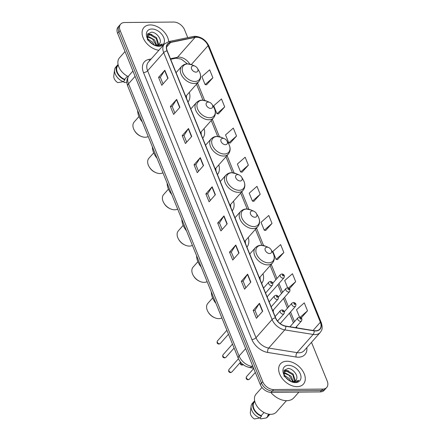 <?xml version="1.0" encoding="UTF-8"?>
<svg xmlns="http://www.w3.org/2000/svg" width="441" height="441" viewBox="0 0 441 441"><rect width="100%" height="100%" fill="white"/><g stroke="black" fill="none" stroke-linecap="round" stroke-linejoin="round"><path stroke-width="0.66" d="M202.739 138.292A16.896 11.306 41.5 0 0 204.045 128.629M217.468 174.57A16.896 11.306 41.5 0 0 218.78 164.912M232.198 210.853A16.896 11.306 41.5 0 0 233.51 201.19M246.932 247.131A16.896 11.306 41.5 0 0 248.244 237.467M261.662 283.409A16.896 11.306 41.5 0 0 262.974 273.751M188.004 102.014A16.896 11.306 41.5 0 0 189.316 92.351M267.119 296.843A2.392 1.599 41.5 0 0 267.202 296.76L283.993 277.764A2.392 1.599 -138.5 0 1 283.006 278.166A2.392 1.599 -138.5 0 1 280.63 276.821A2.392 1.599 -138.5 0 1 280.41 274.6L281.915 273.927C284.202 274.418 284.892 275.697 283.993 277.764M273.073 311.517A2.392 1.599 41.5 0 0 273.161 311.429A2.392 1.599 41.5 0 0 273.343 309.984M253.603 368.202L250.323 367.673A9.564 6.4 -138.5 0 1 248.878 367.325M187.756 37.634L184.625 29.922A9.564 6.4 41.5 0 0 173.726 22.05L124.599 22.513A9.564 6.4 41.5 0 0 120.663 24.123L118.149 26.967A9.564 6.4 41.5 0 0 117.642 33.373L260.229 384.519A9.564 6.4 41.5 0 0 271.127 392.391L320.249 391.922A9.564 6.4 41.5 0 0 324.19 390.313L325.447 388.896A9.564 6.4 41.5 0 1 321.506 390.505A9.564 6.4 41.5 0 0 325.447 388.896L326.704 387.474A9.564 6.4 41.5 0 0 327.211 381.068L311.489 342.343M119.406 25.545A9.564 6.4 41.5 0 0 118.899 31.95L261.48 383.097A9.564 6.4 41.5 0 0 272.384 390.969L321.506 390.505L272.384 390.969A9.564 6.4 41.5 0 1 261.48 383.097L118.899 31.95A9.564 6.4 41.5 0 1 119.406 25.545M150.238 24.933A15.303 10.242 41.5 0 0 143.931 27.507A15.303 10.242 41.5 0 0 144.802 40.936A15.303 10.242 41.5 0 0 158.887 50.257A15.303 10.242 41.5 0 1 144.802 40.936A15.303 10.242 41.5 0 1 143.931 27.507A15.303 10.242 41.5 0 1 150.238 24.933A15.303 10.242 41.5 0 1 168.688 41.586A15.303 10.242 41.5 0 0 150.238 24.933M286.799 361.245A15.303 10.242 41.5 0 0 280.498 363.819A15.303 10.242 41.5 0 0 281.926 378.058A15.303 10.242 41.5 0 0 297.124 386.669A15.303 10.242 41.5 0 0 303.43 384.094A15.303 10.242 41.5 0 0 302.002 369.856A15.303 10.242 41.5 0 0 286.799 361.245A15.303 10.242 41.5 0 0 280.498 363.819A15.303 10.242 41.5 0 0 281.926 378.058A15.303 10.242 41.5 0 0 297.124 386.669A15.303 10.242 41.5 0 0 303.43 384.094A15.303 10.242 41.5 0 0 302.002 369.856A15.303 10.242 41.5 0 0 286.799 361.245M196.432 37.259A10.204 6.824 -138.5 0 1 208.064 45.655L320.364 322.228A10.204 6.824 -138.5 0 1 319.824 329.058A10.204 6.824 -138.5 0 1 314.146 330.662L285.785 326.092A10.204 6.824 -138.5 0 1 275.631 317.812L167.238 50.88A10.204 6.824 -138.5 0 1 167.784 44.045A10.204 6.824 -138.5 0 1 170.617 42.468L195.065 37.397A10.204 6.824 -138.5 0 1 196.432 37.259M196.35 37.044A10.457 6.995 41.5 0 0 194.944 37.193L170.496 42.259A10.457 6.995 41.5 0 0 167.034 50.88L275.427 317.812A10.457 6.995 41.5 0 0 285.834 326.301L314.196 330.871A10.457 6.995 41.5 0 0 320.568 322.222L208.268 45.649A10.457 6.995 41.5 0 0 196.35 37.044M301.258 317.867L307.509 310.806L304.279 302.857L296.523 309.692L299.527 317.09M277.538 259.562L283.85 252.544L280.625 244.601L272.863 251.436L276.088 259.38L277.637 259.573M265.714 230.434L272.02 223.416L268.795 215.473L261.039 222.303L264.264 230.252L265.807 230.445M206.57 84.782L212.882 77.765L209.657 69.821L201.895 76.657L205.12 84.6L206.664 84.799M218.4 113.916L224.706 106.898L221.481 98.949L213.725 105.785L216.95 113.728L218.493 113.927M230.224 143.044L236.536 136.026L233.311 128.083L225.549 134.913L228.78 142.862L230.323 143.055M242.054 172.172L248.366 165.155L245.141 157.211L237.379 164.046L240.604 171.99L242.153 172.183M253.884 201.3L260.196 194.283L256.965 186.339L249.209 193.175L252.434 201.118L253.977 201.316M120.663 24.123A9.564 6.4 41.5 0 0 120.15 30.534L262.737 381.674A9.564 6.4 41.5 0 0 273.64 389.546L322.762 389.083A9.564 6.4 41.5 0 0 326.704 387.474M239.028 252.969L232.749 260.069L229.524 252.125L235.797 245.025L239.028 252.969M250.852 282.097L244.579 289.197L241.354 281.253L247.627 274.153L250.852 282.097M262.682 311.23L256.403 318.33L253.178 310.387L259.457 303.281L262.682 311.23M203.538 165.579L197.265 172.679L194.04 164.736L200.313 157.635L203.538 165.579M191.714 136.451L185.435 143.551L182.21 135.608L188.489 128.507L191.714 136.451M179.884 107.323L173.605 114.423L170.38 106.479L176.659 99.374L179.884 107.323M168.054 78.189L161.781 85.289L158.551 77.346L164.829 70.246L168.054 78.189M227.198 223.841L220.919 230.941L217.694 222.997L223.973 215.897L227.198 223.841M215.368 194.713L209.095 201.813L205.864 193.864L212.143 186.764L215.368 194.713M289.489 288.679L295.679 281.672L292.455 273.729L284.693 280.564L287.609 287.747M205.864 193.864L207.678 193.847M210.335 200.401L207.661 193.814L211.956 187.012A2.552 1.13 -22.1 0 1 212.143 186.764M217.694 222.997L219.502 222.981M222.165 229.529L219.491 222.942L223.785 216.14A2.552 1.13 -22.1 0 1 223.973 215.897M158.551 77.346L160.364 77.329M163.027 83.884L160.348 77.296L164.642 70.494A2.552 1.13 -22.1 0 1 164.829 70.246M170.38 106.479L172.194 106.457M174.851 113.012L172.177 106.424L176.472 99.622A2.552 1.13 -22.1 0 1 176.659 99.374M182.21 135.608L184.018 135.591M186.681 142.14L184.007 135.552L188.301 128.75A2.552 1.13 -22.1 0 1 188.489 128.507M194.04 164.736L195.848 164.719M198.511 171.273L195.832 164.686L200.126 157.884A2.552 1.13 -22.1 0 1 200.313 157.635M253.178 310.387L254.992 310.365M257.649 316.919L254.975 310.332L259.269 303.529A2.552 1.13 -22.1 0 1 259.457 303.281M241.354 281.253L243.162 281.237M245.824 287.791L243.145 281.204L247.44 274.401A2.552 1.13 -22.1 0 1 247.627 274.153M229.524 252.125L231.332 252.109M233.995 258.663L231.321 252.07L235.615 245.273A2.552 1.13 -22.1 0 1 235.797 245.025M260.196 194.283L252.434 201.118M248.366 165.155L240.604 171.99M236.536 136.026L228.78 142.862M224.706 106.898L216.95 113.728M212.882 77.765L205.12 84.6M272.02 223.416L264.264 230.252M283.85 252.544L276.088 259.38M295.679 281.672L288.535 287.967M307.509 310.806L300.222 317.217M147.2 36.713L148.634 36.559L154.526 39.883L156.715 45.379M147.134 37.176L148.137 37.121L152.536 39.001L156.208 45.406M153.915 44.988L156.263 45.401L159.229 44.188L159.791 43.295L159.427 43.935M147.145 37.242L147.862 35.286L150.629 34.304L156.516 37.628L158.617 43.99L158.336 44.899M147.625 35.594L150.127 34.867L156.268 38.51L157.977 45.07M147.713 38.973L152.531 42.138L154.289 45.109M147.272 39.552L153.369 44.695M154.389 45.219L158.076 46.002C159.967 45.963 161.367 45.296 162.282 43.995L157.15 45.699M151.891 29.007A10.397 6.957 41.5 0 0 147.862 39.337A10.397 6.957 41.5 0 0 154.642 45.329A10.397 6.957 41.5 0 0 158.903 46.277A10.397 6.957 41.5 0 0 163.743 37.562A10.397 6.957 41.5 0 0 151.891 29.007M159.791 43.295C162.178 39.403 156.395 32.187 151.544 32.143L147.459 34.095L147.856 39.266M118.249 65.229L117.791 65.748A9.564 6.4 41.5 0 0 124.693 79.33L127.466 76.194M118.1 64.618A10.204 6.824 41.5 0 0 117.312 65.323L115.746 67.098A10.204 6.824 41.5 0 0 114.555 69.832L113.789 75.957A6.378 4.267 41.5 0 0 117.791 82.638L123.359 81.684L124.93 79.909L124.693 79.33M114.555 69.832A10.204 6.824 41.5 0 0 123.359 81.684M117.312 65.323A10.204 6.824 41.5 0 0 117.234 73.162A10.204 6.824 41.5 0 0 124.93 79.909M125.024 51.547L119.511 57.782A13.55 9.068 41.5 0 0 128.237 76.574M123.678 81.326L124.186 82.577L126.859 82.197M147.465 34.084L150.243 34.299M147.614 33.814L151.93 34.525M138.976 116.567L134.152 122.019A10.204 6.824 41.5 0 0 134.4 130.442A10.204 6.824 41.5 0 0 141.054 136.324A10.204 6.824 41.5 0 0 145.238 137.25A10.204 6.824 41.5 0 0 148.204 136.523M195.969 72.131A3.826 2.558 41.5 0 0 197.452 68.327A3.826 2.558 41.5 0 0 194.955 66.122A3.826 2.558 41.5 0 0 193.39 65.775A3.826 2.558 41.5 0 0 191.609 68.983A3.826 2.558 41.5 0 0 195.969 72.131M186.51 98.332A15.143 10.132 41.5 0 0 186.317 95.747M137.675 110.586A17.535 11.731 41.5 0 0 142.311 122.003M134.4 130.442L134.77 131.071A8.611 5.761 41.5 0 0 140.381 136.032L141.054 136.324M153.705 152.845L148.887 158.297A10.204 6.824 41.5 0 0 149.13 166.72A10.204 6.824 41.5 0 0 155.783 172.602A10.204 6.824 41.5 0 0 159.967 173.528A10.204 6.824 41.5 0 0 162.938 172.8M210.699 108.409A3.826 2.558 41.5 0 0 212.182 104.611A3.826 2.558 41.5 0 0 209.69 102.406A3.826 2.558 41.5 0 0 208.119 102.058A3.826 2.558 41.5 0 0 206.338 105.261A3.826 2.558 41.5 0 0 210.699 108.409M201.239 134.61A15.143 10.132 41.5 0 0 201.046 132.024M152.404 146.864A17.535 11.731 41.5 0 0 157.04 158.286M149.13 166.72L149.505 167.348A8.611 5.761 41.5 0 0 155.116 172.31L155.783 172.602M168.44 189.123L163.617 194.58A10.204 6.824 41.5 0 0 163.865 203.003A10.204 6.824 41.5 0 0 170.513 208.88A10.204 6.824 41.5 0 0 174.702 209.811A10.204 6.824 41.5 0 0 177.668 209.084M225.434 144.692A3.826 2.558 41.5 0 0 226.917 140.888A3.826 2.558 41.5 0 0 224.419 138.683A3.826 2.558 41.5 0 0 222.848 138.336A3.826 2.558 41.5 0 0 221.073 141.544A3.826 2.558 41.5 0 0 225.434 144.692M215.974 170.888A15.143 10.132 41.5 0 0 215.776 168.302M167.139 183.147A17.535 11.731 41.5 0 0 171.775 194.564M163.865 203.003L164.234 203.626A8.611 5.761 41.5 0 0 169.846 208.587L170.513 208.88M183.169 225.406L178.346 230.858A10.204 6.824 41.5 0 0 178.594 239.281A10.204 6.824 41.5 0 0 185.248 245.163A10.204 6.824 41.5 0 0 189.432 246.089A10.204 6.824 41.5 0 0 192.403 245.361M240.163 180.97A3.826 2.558 41.5 0 0 241.646 177.166A3.826 2.558 41.5 0 0 239.154 174.961A3.826 2.558 41.5 0 0 237.583 174.614A3.826 2.558 41.5 0 0 235.803 177.822A3.826 2.558 41.5 0 0 240.163 180.97M230.704 207.171A15.143 10.132 41.5 0 0 230.511 204.585M181.868 219.425A17.535 11.731 41.5 0 0 186.504 230.841M178.594 239.281L178.969 239.91A8.611 5.761 41.5 0 0 184.581 244.871L185.248 245.163M197.899 261.684L193.081 267.136A10.204 6.824 41.5 0 0 193.329 275.559A10.204 6.824 41.5 0 0 199.977 281.441A10.204 6.824 41.5 0 0 204.166 282.367A10.204 6.824 41.5 0 0 207.132 281.639M254.892 217.248A3.826 2.558 41.5 0 0 256.375 213.45A3.826 2.558 41.5 0 0 253.884 211.245A3.826 2.558 41.5 0 0 252.313 210.897A3.826 2.558 41.5 0 0 250.532 214.1A3.826 2.558 41.5 0 0 254.892 217.248M245.433 243.449A15.143 10.132 41.5 0 0 245.24 240.863M196.603 255.703A17.535 11.731 41.5 0 0 201.239 267.125M193.329 275.559L193.698 276.187A8.611 5.761 41.5 0 0 199.31 281.149L199.977 281.441M212.634 297.962L207.81 303.419A10.204 6.824 41.5 0 0 208.058 311.842A10.204 6.824 41.5 0 0 214.712 317.718A10.204 6.824 41.5 0 0 218.896 318.65A10.204 6.824 41.5 0 0 221.862 317.922M269.627 253.531A3.826 2.558 41.5 0 0 271.11 249.727A3.826 2.558 41.5 0 0 268.613 247.522A3.826 2.558 41.5 0 0 267.048 247.175A3.826 2.558 41.5 0 0 265.267 250.383A3.826 2.558 41.5 0 0 269.627 253.531M260.168 279.726A15.143 10.132 41.5 0 0 259.975 277.141M211.333 291.986A17.535 11.731 41.5 0 0 215.969 303.402M208.058 311.842L208.428 312.465A8.611 5.761 41.5 0 0 214.039 317.426L214.712 317.718M270.774 392.385A17.216 11.521 41.5 0 0 286.788 400.682A17.216 11.521 41.5 0 0 293.877 397.788L298.882 392.126M261.96 387.441L256.078 394.094A13.55 9.068 41.5 0 0 257.34 406.701A13.55 9.068 41.5 0 0 270.796 414.325A13.55 9.068 41.5 0 0 276.38 412.043L286.424 400.682M283.761 373.031L285.195 372.877L291.088 376.195L293.282 381.697M283.695 373.488L284.699 373.439L289.103 375.319L292.769 381.719M290.476 381.3L292.824 381.719L295.795 380.506L296.358 379.613L295.988 380.247M283.712 373.56L284.423 371.603L287.19 370.622L293.083 373.94L295.183 380.302L294.902 381.217M284.191 371.912L286.694 371.184L292.835 374.822L294.544 381.388M284.28 375.291L289.098 378.45L290.851 381.421M283.833 375.864L289.935 381.007M290.955 381.531L294.643 382.319C296.528 382.281 297.929 381.608 298.844 380.313L293.717 382.011M288.458 365.324A10.397 6.957 41.5 0 0 284.428 375.655A10.397 6.957 41.5 0 0 291.203 381.647A10.397 6.957 41.5 0 0 295.47 382.59A10.397 6.957 41.5 0 0 300.304 373.88A10.397 6.957 41.5 0 0 288.458 365.324M296.358 379.613C298.739 375.715 292.962 368.505 288.105 368.455L284.021 370.407L284.417 375.583M298.513 380.737L298.844 380.313L298.513 380.737M254.81 401.547L254.352 402.06A9.564 6.4 41.5 0 0 261.254 415.648L264.032 412.506M254.661 400.93A10.204 6.824 41.5 0 0 253.878 401.635L252.307 403.41A10.204 6.824 41.5 0 0 251.122 406.15L250.35 412.274A6.378 4.267 41.5 0 0 254.352 418.95L259.92 418.002L261.491 416.227L261.254 415.648M251.122 406.15A10.204 6.824 41.5 0 0 259.92 418.002M253.878 401.635A10.204 6.824 41.5 0 0 253.801 409.474A10.204 6.824 41.5 0 0 261.491 416.227M268.894 414.182L267.654 415.587A9.564 6.4 41.5 0 0 268.685 414.727L269.142 414.215M260.24 417.638L260.747 418.889L266.32 417.941A10.204 6.824 41.5 0 0 267.593 416.927L269.164 415.152A10.204 6.824 41.5 0 0 269.771 414.286M267.654 415.587L267.885 416.166A10.204 6.824 41.5 0 0 269.164 415.152M267.885 416.166L266.32 417.941M284.026 370.396L286.804 370.616M284.18 370.131L288.497 370.842M117.642 33.373L120.15 30.534M320.249 391.922L322.762 389.083M271.127 392.391L273.64 389.546M260.229 384.519L262.737 381.674M127.747 86.138A6.378 2.828 -22.1 0 1 128.535 83.79L239.083 356.025A12.75 8.533 41.5 0 0 251.778 366.377A6.378 3.258 99.2 0 1 249.534 367.452C244.292 366.333 240.543 363.312 238.294 358.379L127.747 86.138C126.898 83.597 125.575 80.444 129.219 75.246A12.75 8.533 41.5 0 0 128.535 83.79L135.1 76.365M252.936 366.565L251.778 366.377L252.517 365.539M238.294 358.379A6.378 2.828 -22.1 0 1 239.083 356.025L245.643 348.605M208.064 45.655L191.333 64.573M189.801 64.132A10.204 6.824 41.5 0 0 178.859 57.137A10.204 6.824 41.5 0 0 177.491 57.28L170.435 58.741M306.831 347.613A15.942 10.667 -138.5 0 1 298.414 357.199A15.942 10.667 -138.5 0 1 296.109 357.023L267.748 352.453A15.942 10.667 -138.5 0 1 251.883 339.515L143.49 72.578A15.942 10.667 -138.5 0 1 148.766 59.441L151.219 58.929M314.196 330.871A3.186 1.626 99.2 0 1 313.132 334.454L297.063 352.635A12.75 8.533 41.5 0 0 298.904 352.778A12.75 8.533 41.5 0 0 304.158 350.634L320.227 332.453A12.75 8.533 -138.5 0 1 313.132 334.454L284.77 329.89A12.75 8.533 -138.5 0 1 272.08 319.538L163.688 52.6A3.186 1.411 -22.1 0 1 167.034 50.88M320.568 322.222A3.186 1.411 -22.1 0 1 321.302 322.735L208.995 46.162C206.024 40.081 201.394 36.79 195.115 36.305L193.213 36.504A3.186 2.117 78.3 0 1 194.944 37.193M275.427 317.812A3.186 1.411 157.9 0 0 272.08 319.538L256.012 337.712A12.75 8.533 41.5 0 0 268.701 348.065L297.063 352.635A3.186 1.626 -80.8 0 0 296.109 357.023M285.834 326.301A3.186 1.626 99.2 0 1 284.77 329.89L268.701 348.065A3.186 1.626 -80.8 0 0 267.748 352.453M193.213 36.504L168.765 41.57A3.186 2.117 78.3 0 1 170.496 42.259M143.49 72.578A3.186 1.411 -22.1 0 0 147.619 70.781L163.688 52.6A12.75 8.533 -138.5 0 1 164.366 44.056L148.297 62.236A12.75 8.533 41.5 0 0 147.619 70.781L256.012 337.712A3.186 1.411 -22.1 0 1 251.883 339.515M208.995 46.162A3.186 1.411 157.9 0 0 208.268 45.649M148.766 59.441A3.186 2.117 -101.7 0 0 149.797 60.544M320.364 322.228L313.06 330.485M297.025 327.906L296.501 326.61M294.489 321.66L290.542 311.936M288.53 306.991L284.583 297.267M282.576 292.317L278.971 283.442M276.959 278.497L271.237 264.402M263.586 245.56L256.508 228.118M248.856 209.277L241.773 191.841M234.121 172.999L227.043 155.563M219.392 136.721L212.308 119.279M204.663 100.438L197.579 83.002M195.065 37.397L177.491 57.28A5.739 3.815 -101.7 0 1 175.948 58.212L170.667 59.309M170.617 42.468L166.571 47.049M215.175 194.933L211.956 187.012M203.345 165.805L200.126 157.884M191.515 136.671L188.301 128.75M179.685 107.543L176.472 99.622M167.861 78.415L164.642 70.494M226.999 224.061L223.785 216.14M238.829 253.189L235.615 245.273M250.659 282.323L247.44 274.401M262.483 311.451L259.269 303.529M194.955 66.122L192.144 64.899A10.545 7.056 41.5 0 0 187.816 63.934A10.545 7.056 41.5 0 0 182.91 72.776A10.545 7.056 41.5 0 0 194.928 81.453A10.545 7.056 41.5 0 0 199.018 70.973L197.452 68.327M176.086 72.66L181.664 66.348A11.477 7.679 41.5 0 0 182.734 77.026A11.477 7.679 41.5 0 0 194.134 83.481A11.477 7.679 41.5 0 0 198.863 81.552C201.206 78.542 201.256 75.014 199.018 70.973M209.69 102.406L206.873 101.176A10.545 7.056 41.5 0 0 202.546 100.217A10.545 7.056 41.5 0 0 197.64 109.054A10.545 7.056 41.5 0 0 209.657 117.73A10.545 7.056 41.5 0 0 213.747 107.251L212.182 104.611M190.815 108.938L196.394 102.626A11.477 7.679 41.5 0 0 197.463 113.304A11.477 7.679 41.5 0 0 208.863 119.765A11.477 7.679 41.5 0 0 213.593 117.83C215.936 114.82 215.985 111.297 213.747 107.251M224.419 138.683L221.603 137.454A10.545 7.056 41.5 0 0 217.281 136.495A10.545 7.056 41.5 0 0 212.375 145.332A10.545 7.056 41.5 0 0 224.392 154.014A10.545 7.056 41.5 0 0 228.477 143.534L226.917 140.888M205.55 145.216L211.123 138.909A11.477 7.679 41.5 0 0 212.198 149.587A11.477 7.679 41.5 0 0 223.598 156.042A11.477 7.679 41.5 0 0 228.322 154.113C230.665 151.103 230.72 147.575 228.477 143.534M239.154 174.961L236.337 173.737A10.545 7.056 41.5 0 0 232.01 172.773A10.545 7.056 41.5 0 0 227.104 181.615A10.545 7.056 41.5 0 0 239.121 190.292A10.545 7.056 41.5 0 0 243.212 179.812L241.646 177.166M220.28 181.499L225.858 175.187A11.477 7.679 41.5 0 0 226.928 185.865A11.477 7.679 41.5 0 0 238.327 192.32A11.477 7.679 41.5 0 0 243.057 190.391C245.4 187.381 245.45 183.853 243.212 179.812M253.884 211.245L251.067 210.015A10.545 7.056 41.5 0 0 246.74 209.056A10.545 7.056 41.5 0 0 241.839 217.893A10.545 7.056 41.5 0 0 253.856 226.569A10.545 7.056 41.5 0 0 257.941 216.09L256.375 213.45M235.009 217.777L240.588 211.465A11.477 7.679 41.5 0 0 241.657 222.143A11.477 7.679 41.5 0 0 253.057 228.603A11.477 7.679 41.5 0 0 257.787 226.668C260.129 223.659 260.184 220.136 257.941 216.09M268.613 247.522L265.802 246.293A10.545 7.056 41.5 0 0 261.474 245.334A10.545 7.056 41.5 0 0 256.568 254.17A10.545 7.056 41.5 0 0 268.586 262.853A10.545 7.056 41.5 0 0 272.676 252.373L271.11 249.727M249.744 254.055L255.322 247.748A11.477 7.679 41.5 0 0 256.392 258.426A11.477 7.679 41.5 0 0 267.792 264.881A11.477 7.679 41.5 0 0 272.521 262.952C274.864 259.942 274.914 256.414 272.676 252.373M282.714 274.633A0.799 0.535 41.5 0 0 283.254 275.956A0.799 0.535 41.5 0 0 282.714 274.633M288.618 291.992A2.392 1.599 -138.5 0 1 286.242 290.647A2.392 1.599 -138.5 0 1 286.022 288.42L287.526 287.747C289.814 288.243 290.509 289.522 289.605 291.589A2.392 1.599 -138.5 0 1 288.618 291.992M288.326 288.453A0.799 0.535 41.5 0 0 288.866 289.781A0.799 0.535 41.5 0 0 288.326 288.453M240.351 362.397A1.913 1.279 41.5 0 0 240.946 364.023A1.913 1.279 41.5 0 0 242.633 364.845A1.913 1.279 41.5 0 0 243.223 364.685M294.577 306.66A2.392 1.599 -138.5 0 1 292.201 305.315A2.392 1.599 -138.5 0 1 291.981 303.094L293.486 302.421C295.773 302.912 296.462 304.191 295.564 306.258A2.392 1.599 -138.5 0 1 294.577 306.66M294.285 303.127A0.799 0.535 41.5 0 0 294.825 304.45A0.799 0.535 41.5 0 0 294.285 303.127M249.38 379.194L248.068 379.784C246.254 379.464 245.736 378.422 246.513 376.658A1.913 1.279 41.5 0 0 246.69 378.439A1.913 1.279 41.5 0 0 248.592 379.514A1.913 1.279 41.5 0 0 249.38 379.194L255.328 372.458M300.536 321.335A2.392 1.599 -138.5 0 1 298.16 319.984A2.392 1.599 -138.5 0 1 297.934 317.763L299.445 317.09C301.727 317.581 302.421 318.865 301.517 320.932A2.392 1.599 -138.5 0 1 300.536 321.335M300.244 317.796A0.799 0.535 41.5 0 0 300.779 319.119A0.799 0.535 41.5 0 0 300.244 317.796M219.508 343.826A1.913 1.279 41.5 0 0 220.296 343.5L218.984 344.096C217.192 343.853 216.669 342.811 217.43 340.97A1.913 1.279 41.5 0 0 217.606 342.745A1.913 1.279 41.5 0 0 219.508 343.826M265.565 293.017L272.439 285.239A2.392 1.599 -138.5 0 1 271.452 285.641A2.392 1.599 -138.5 0 1 269.076 284.296A2.392 1.599 -138.5 0 1 268.856 282.069L263.553 288.067M271.7 283.431A0.799 0.535 41.5 0 0 271.16 282.102A0.799 0.535 41.5 0 0 271.7 283.431M225.119 357.645A1.913 1.279 41.5 0 0 225.908 357.326L224.601 357.916C222.804 357.679 222.286 356.637 223.041 354.79A1.913 1.279 41.5 0 0 223.223 356.571A1.913 1.279 41.5 0 0 225.119 357.645M271.176 306.837L278.05 299.059A2.392 1.599 -138.5 0 1 277.064 299.461A2.392 1.599 -138.5 0 1 274.688 298.116A2.392 1.599 -138.5 0 1 274.467 295.894L269.164 301.892M277.312 297.251A0.799 0.535 41.5 0 0 276.777 295.928A0.799 0.535 41.5 0 0 277.312 297.251M231.078 372.32A1.913 1.279 41.5 0 0 231.867 371.995L230.555 372.59C228.758 372.347 228.24 371.305 229 369.459A1.913 1.279 41.5 0 0 229.177 371.239A1.913 1.279 41.5 0 0 231.078 372.32M277.554 321.031L284.01 313.733A2.392 1.599 -138.5 0 1 283.023 314.135A2.392 1.599 -138.5 0 1 280.647 312.79A2.392 1.599 -138.5 0 1 280.426 310.563L275.123 316.561M283.271 311.925A0.799 0.535 41.5 0 0 282.731 310.596A0.799 0.535 41.5 0 0 283.271 311.925M129.219 75.246L132.934 71.04M253.558 368.097L249.534 367.452M168.765 41.57L164.366 44.056M320.227 332.453C321.478 330.43 323.231 329.427 321.302 322.735M175.948 58.212L181.245 59.116L187.464 63.879M293.414 322.878L289.467 313.154M287.455 308.209L283.508 298.485M281.496 293.535L277.896 284.66M275.884 279.715L270.162 265.614M261.91 245.301L255.427 229.337M247.18 209.023L240.698 193.059M232.451 172.74L225.968 156.775M217.716 136.462L211.233 120.498M202.987 100.184L196.504 84.22M147.36 35.859L147.862 35.286M181.664 66.348C184.564 63.565 187.309 63.89 187.436 63.879L192.144 64.899M185.727 96.408L198.863 81.552M196.394 102.626C199.293 99.848 202.044 100.168 202.165 100.157L206.873 101.176M200.462 132.686L213.593 117.83M211.123 138.909C214.028 136.126 216.774 136.451 216.9 136.434L221.603 137.454M215.191 168.969L228.322 154.113M225.858 175.187C228.758 172.403 231.508 172.729 231.63 172.718L236.337 173.737M229.921 205.247L243.057 190.391M240.588 211.465C243.487 208.687 246.238 209.006 246.365 208.995L251.067 210.015M244.656 241.525L257.787 226.668M255.322 247.748C258.222 244.964 260.967 245.29 261.094 245.273L265.802 246.293M259.385 277.808L272.521 262.952M283.921 372.171L284.423 371.603M228.565 334.416L229.27 336.158M272.814 283.188L280.41 274.6M234.177 348.241L234.882 349.983M278.425 297.013L286.022 288.42M272.731 310.673L289.605 291.589M240.224 362.541L240.406 364.15L241.304 364.944L242.109 365.115L243.421 364.52M284.384 311.682L291.981 303.094M280.228 323.606L295.564 306.258M246.513 376.658L253.724 368.5M289.974 326.77L297.934 317.763M295.564 327.669L301.517 320.932M220.296 343.5L228.488 334.234M272.439 285.239C273.337 283.172 272.648 281.893 270.361 281.397L268.856 282.069M217.43 340.97L226.883 330.276M225.908 357.326L234.099 348.059M278.05 299.059C278.955 296.997 278.26 295.713 275.978 295.222L274.467 295.894M223.041 354.79L232.495 344.101M231.867 371.995L240.571 362.149M284.01 313.733C284.908 311.666 284.219 310.387 281.931 309.891L280.426 310.563M229 369.459L238.454 358.765"/></g></svg>
